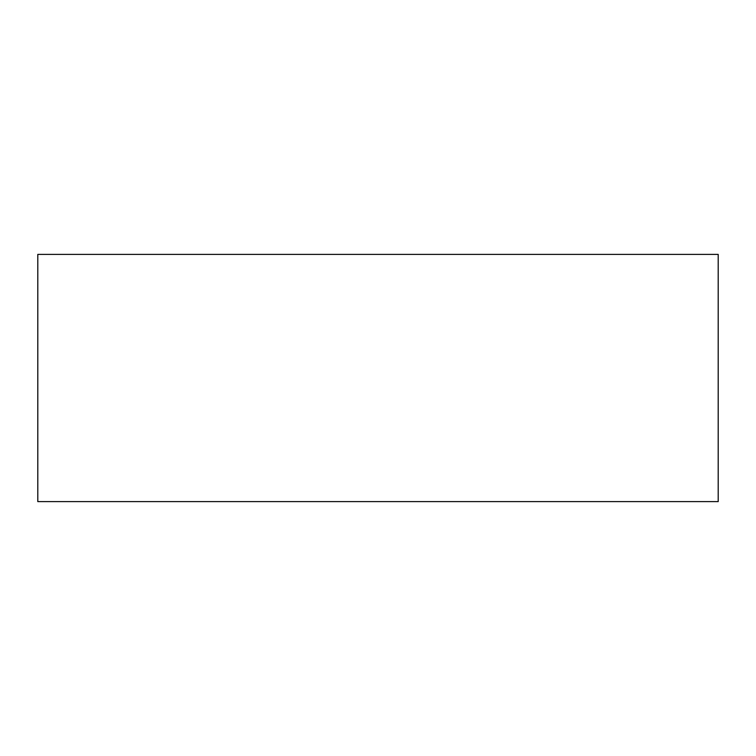 <?xml version="1.0" encoding="UTF-8"?>
<svg xmlns="http://www.w3.org/2000/svg" width="756" height="756" viewBox="0 0 756 756"><rect width="100%" height="100%" fill="white"/><g stroke="black" fill="none" stroke-linecap="round" stroke-linejoin="round"><path stroke-width="1.13" d="M718.2 501.606L37.8 501.606L37.8 254.394L718.2 254.394L718.2 501.606"/></g></svg>
